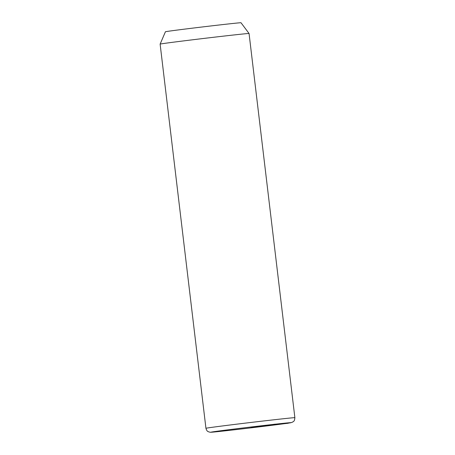 <?xml version="1.0" encoding="UTF-8"?>
<svg xmlns="http://www.w3.org/2000/svg" width="455" height="455" viewBox="0 0 455 455"><rect width="100%" height="100%" fill="white"/><g stroke="black" fill="none" stroke-linecap="round" stroke-linejoin="round"><path stroke-width="0.68" d="M160.126 44.112L165.421 31.765A38.066 0.398 173.2 0 1 206.104 26.515A38.066 0.398 173.2 0 1 241.013 22.75L249.061 33.505A44.783 0.466 173.2 0 0 249.061 33.505A44.783 0.466 173.2 0 0 207.992 37.936A44.783 0.466 173.2 0 0 160.126 44.112L205.939 428.297C207.144 431.954 207.776 431.113 208.265 431.715L210.176 432.25C211.552 432.426 227.46 430.612 247.873 428.229L285.086 423.588L290.853 422.729L292.838 422.001C293.526 420.96 294.368 422.206 294.874 417.69A44.783 0.466 173.2 0 0 253.799 422.115A44.783 0.466 173.2 0 0 205.939 428.297M288.214 423.252L250.938 427.438L275.173 424.151M253.992 426.648A40.302 0.421 173.2 0 0 211.035 432.165A40.302 0.421 173.2 0 0 247.878 428.229A40.302 0.421 173.2 0 0 290.836 422.712A40.302 0.421 173.2 0 0 253.992 426.648M249.061 33.511L294.874 417.69"/></g></svg>
